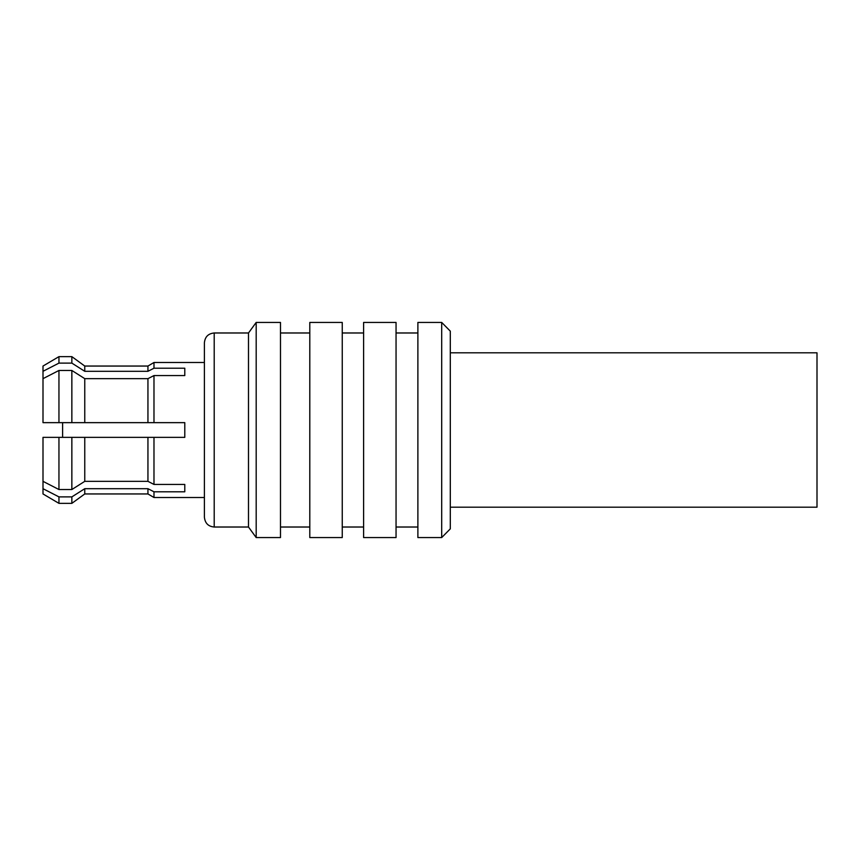 <?xml version="1.0" encoding="UTF-8"?>
<svg xmlns="http://www.w3.org/2000/svg" width="860" height="860" viewBox="0 0 860 860"><rect width="100%" height="100%" fill="white"/><g stroke="black" fill="none" stroke-linecap="round" stroke-linejoin="round"><path stroke-width="1.29" d="M450.296 352.804L817 352.804L817 507.196L450.296 507.196M204.4 497.51L153.983 497.51L153.983 491.791L147.941 488.695L147.941 493.952L84.764 493.952L71.853 503.358L58.953 503.358L43 493.952L43 437.353L58.953 437.353L58.953 489.533L71.853 489.533L71.853 437.353L58.953 437.353M58.953 422.647L71.853 422.647L71.853 370.466L58.953 370.466L58.953 422.647L43 422.647L43 366.048L58.953 356.642L58.953 363.113L71.853 363.113L71.853 356.642L58.953 356.642M43 481.342L58.953 489.533M58.953 503.358L58.953 496.887L43 488.695M43 371.305L58.953 363.113M71.853 503.358L71.853 496.887L58.953 496.887M71.853 489.533L84.764 481.342L84.764 437.353L71.853 437.353M84.764 493.952L84.764 488.695L71.853 496.887M71.853 363.113L84.764 371.305L84.764 366.048L71.853 356.642M84.764 481.342L147.941 481.342L147.941 437.353L84.764 437.353M147.941 488.695L84.764 488.695M147.941 366.048L153.983 362.49L153.983 368.209L147.941 371.305L84.764 371.305L147.941 371.305L147.941 366.048L84.764 366.048M147.941 481.342L153.983 484.438L153.983 437.353L147.941 437.353L184.792 437.353L184.792 422.647L153.983 422.647L153.983 375.562L147.941 378.658L84.764 378.658L71.853 370.466M58.953 370.466L43 378.658M71.853 422.647L84.764 422.647L84.764 378.658M84.764 422.647L147.941 422.647L147.941 378.658M147.941 422.647L153.983 422.647L147.941 422.647M153.983 484.438L184.792 484.438L184.792 491.791L153.983 491.791M153.983 368.209L184.792 368.209L184.792 375.562L153.983 375.562M204.4 517.215L204.4 342.785C204.981 336.83 208.249 333.562 214.204 332.981L214.204 527.019C208.314 526.492 205.046 523.224 204.4 517.215M214.204 332.981L248.497 332.981L248.497 527.019L214.204 527.019M248.497 527.019L256.183 537.564L256.183 322.435L248.497 332.981M256.183 322.435L280.489 322.435L280.489 537.564L256.183 537.564M309.793 527.019L280.489 527.019M309.793 537.564L309.793 322.435L342.248 322.435L342.248 537.564L309.793 537.564M363.608 527.019L342.248 527.019M363.608 537.564L363.608 322.435L396.051 322.435L396.051 537.564L363.608 537.564M417.885 527.019L396.051 527.019M417.885 537.564L417.885 322.435L441.696 322.435L441.696 537.564L417.885 537.564M441.696 322.435L450.296 331.143L450.296 528.857L441.696 537.564M62.608 437.353L62.608 422.647M147.941 493.952L153.983 497.51M204.4 362.49L153.983 362.49M309.793 332.981L280.489 332.981M363.608 332.981L342.248 332.981M417.885 332.981L396.051 332.981"/></g></svg>
